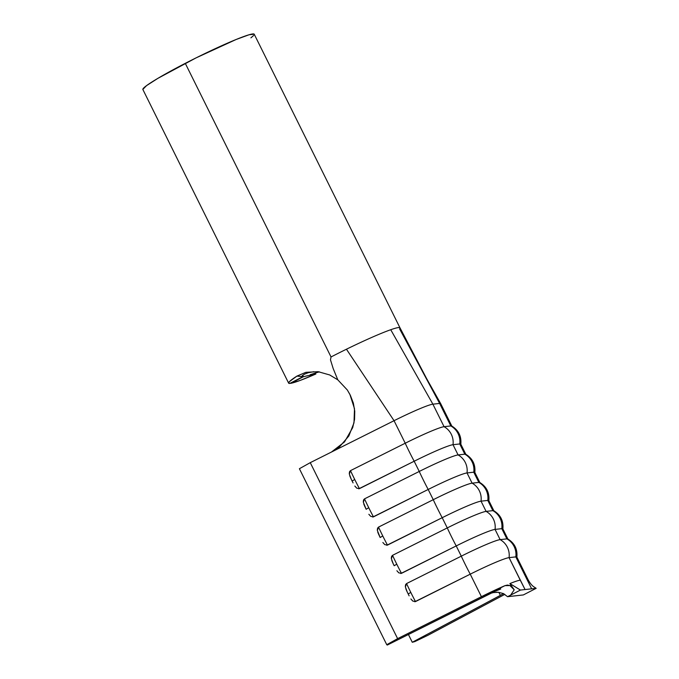 <?xml version="1.0" encoding="UTF-8"?>
<svg xmlns="http://www.w3.org/2000/svg" width="679" height="679" viewBox="0 0 679 679"><rect width="100%" height="100%" fill="white"/><g stroke="black" fill="none" stroke-linecap="round" stroke-linejoin="round"><path stroke-width="1.02" d="M400.78 573.534L456.22 545.933L461.287 556.16L406.56 583.567L405.388 586.953L407.273 592.096L408.189 593.955L410.795 592.419A17.662 0.806 -116.6 0 1 406.56 583.567L405.609 584.611L405.338 586.393M386.767 545.296L442.199 517.704L447.274 527.923L392.538 555.329L391.376 558.724L393.251 563.859L394.176 565.717L396.774 564.19A17.662 0.806 -116.6 0 1 392.538 555.329L391.596 556.373L391.316 558.163M372.746 517.067L428.186 489.466L433.261 499.693L378.526 527.099A17.662 0.806 63.4 0 0 382.761 535.952L380.164 537.505L382.761 535.952A17.662 0.806 -116.6 0 1 378.526 527.099L377.354 530.494L380.164 537.488M358.733 488.838L414.173 461.236L419.249 471.455L364.513 498.861A17.662 0.806 63.4 0 0 368.748 507.722L366.151 509.275L368.748 507.722A17.662 0.806 -116.6 0 1 364.513 498.861L363.341 502.256L366.142 509.258M414.793 601.764L470.233 574.171L481.411 596.688L397.622 638.642L310.261 462.662L394.049 420.7L405.227 443.226L350.5 470.632L349.329 474.027L351.213 479.162L352.129 481.021L354.735 479.493A17.662 0.806 -116.6 0 1 350.5 470.632L349.549 471.676L349.278 473.458M296.944 376.09L301.824 376.556L302.35 375.597L301.824 376.556A47.411 3.565 -26.4 0 0 301.832 376.573A47.411 3.565 -26.4 0 0 302.715 376.811L302.189 375.759L302.715 376.811L289.772 383.44L302.715 376.811A47.411 3.565 -26.4 0 1 301.824 376.556L296.944 376.09L289.424 381.64L288.592 383.041L289.772 383.44A62.162 4.677 -26.4 0 1 288.626 383.126A62.162 4.677 -26.4 0 1 296.944 376.09L305.873 372.33L318.128 371.676L329.739 374.969L337.803 379.833L333.177 368.536L330.469 359.802L333.177 368.536L337.803 379.833L347.334 390.009L350.364 395.348L353.343 403.063L354.761 411.245L354.548 419.495L352.707 427.6L344.525 441.91L331.462 452.044L394.049 420.7L405.227 443.226A41.096 3.089 -26.4 0 1 444.066 426.692L432.888 404.175L439.636 403.428L450.814 425.945A41.096 3.089 -26.4 0 1 451.73 426.013A41.096 3.089 153.6 0 0 450.814 425.945L444.066 426.692L432.888 404.175A41.096 3.089 153.6 0 0 394.049 420.7L346.451 349.218A62.162 4.677 -26.4 0 1 390.731 329.722A62.162 4.677 -26.4 0 1 399.99 327.847A62.162 4.677 -26.4 0 1 399.6 328.882L439.636 403.428L450.814 425.945L444.066 426.692A41.096 3.089 153.6 0 0 405.227 443.226L350.5 470.632A17.662 0.806 63.4 0 0 354.735 479.493A17.662 0.806 63.4 0 0 359.437 488.642L414.173 461.236L419.249 471.455A41.096 3.089 -26.4 0 1 458.087 454.93L453.012 444.703L459.759 443.956L464.835 454.183A41.096 3.089 -26.4 0 1 465.743 454.243A41.096 3.089 153.6 0 0 464.835 454.183L458.087 454.93L453.012 444.703A41.096 3.089 153.6 0 0 414.173 461.236A17.662 0.806 -116.6 0 1 405.227 443.226A17.662 0.806 63.4 0 0 414.173 461.236A41.096 3.089 -26.4 0 1 453.012 444.703A17.662 17.247 -96.3 0 0 444.066 426.692A17.662 17.247 83.7 0 1 453.012 444.703L459.759 443.956L464.835 454.183L458.087 454.93A41.096 3.089 153.6 0 0 419.249 471.455L364.513 498.861L363.562 499.905L363.29 501.696M399.99 327.847L439.636 403.428A41.096 3.089 -26.4 0 1 440.679 403.623A41.096 3.089 153.6 0 0 439.636 403.428L432.888 404.175L390.731 329.722A62.162 4.677 153.6 0 0 346.451 349.218A62.162 4.677 153.6 0 0 331.038 356.959A62.162 4.677 -26.4 0 1 346.451 349.218L394.049 420.7A41.096 3.089 -26.4 0 1 432.888 404.175L390.731 329.722A62.162 4.677 153.6 0 1 399.982 327.838L254.235 34.23A62.162 4.677 153.6 0 0 185.282 63.342L331.038 356.959L185.282 63.342A62.162 4.677 153.6 0 0 142.87 89.509L288.626 383.126M303.386 376.735L302.681 375.309L303.386 376.735L290.654 383.338L300.101 380.452L315.888 373.985A62.162 4.677 -26.4 0 1 290.654 383.338L303.386 376.735A47.411 3.565 -26.4 0 0 306.008 376.09A47.411 3.565 -26.4 0 1 303.386 376.735M310.193 374.723L315.743 372.907L310.193 374.723M319.419 371.854L315.743 372.907L319.419 371.854M536.164 588.32L533.482 586.58C531.649 585.239 529.824 582.905 528.024 579.577A41.096 3.089 153.6 0 0 526.997 579.408L531.649 588.82L536.164 588.32L526.386 593.37L536.164 588.32L520.428 590.068L509.895 583.584L514.207 589.805L509.997 585.578L507.417 585.077L504.947 585.654L489.109 593.692L493.472 592.563L498.445 592.292L503.487 593.599L507.561 596.697L510.642 595.118L514.207 589.805L509.895 583.584A41.096 3.089 -26.4 0 1 520.25 580.163L509.072 557.637L515.819 556.89L526.997 579.408A41.096 3.089 -26.4 0 1 528.033 579.594L516.846 557.069A41.096 3.089 153.6 0 0 515.819 556.89L531.649 588.82L525.062 589.55L509.072 557.637A41.096 3.089 153.6 0 0 470.233 574.171L481.411 596.688A41.096 3.089 -26.4 0 1 504.947 585.654L509.997 585.578L512.373 587.233L514.207 589.805L510.642 595.118L507.561 596.697L523.348 594.94L526.378 593.37L523.348 594.94L507.536 596.671M503.589 593.65L412.28 642.275L414.835 641.587L427.957 635.272L504.811 594.371L427.957 635.272L414.835 641.587L412.28 642.275L408.41 634.483L412.28 642.275L500.364 595.398L498.836 592.326L500.364 595.398A26.345 1.978 -26.4 0 0 503.589 593.65M363.774 504.03L364.903 506.729M479.883 482.591L474.808 472.372A41.096 3.089 153.6 0 0 473.772 472.194L478.848 482.413L472.1 483.159L467.025 472.94A41.096 3.089 153.6 0 0 428.186 489.466L433.261 499.693L378.526 527.099L377.583 528.143L377.303 529.926M377.787 532.26L378.916 534.959M391.808 560.489L392.937 563.197M405.821 588.727L406.95 591.426M349.761 475.792L350.89 478.5M465.862 454.361L460.786 444.142A41.096 3.089 153.6 0 0 459.759 443.956A17.662 17.247 -96.3 0 0 450.814 425.945A17.662 17.247 83.7 0 1 459.759 443.956A41.096 3.089 -26.4 0 1 460.803 444.355M493.896 510.829L488.821 500.601A41.096 3.089 153.6 0 0 487.785 500.423L492.861 510.642L486.113 511.397L481.038 501.17A41.096 3.089 153.6 0 0 442.199 517.704A17.662 0.806 -116.6 0 1 433.261 499.693A41.096 3.089 -26.4 0 1 472.1 483.159L467.025 472.94L473.772 472.194L478.848 482.413A41.096 3.089 -26.4 0 1 479.756 482.472C486.588 486.69 489.61 492.793 488.838 500.779M507.909 539.058L502.833 528.839A41.096 3.089 153.6 0 0 501.798 528.652L506.874 538.88A41.096 3.089 -26.4 0 1 507.79 538.939A41.096 3.089 153.6 0 0 506.874 538.88L500.126 539.627L495.059 529.408L501.798 528.652L506.874 538.88L500.126 539.627L495.059 529.408A41.096 3.089 153.6 0 0 456.22 545.933L461.287 556.16A41.096 3.089 -26.4 0 1 500.126 539.627A41.096 3.089 153.6 0 0 461.287 556.16L406.56 583.567A17.662 0.806 63.4 0 0 410.795 592.419A17.662 0.806 63.4 0 0 415.497 601.577L470.233 574.171A17.662 0.806 -116.6 0 1 461.287 556.16A17.662 0.806 63.4 0 0 470.233 574.171A41.096 3.089 -26.4 0 1 509.072 557.637A17.662 17.247 -96.3 0 0 500.126 539.627A17.662 17.247 83.7 0 1 509.072 557.637L515.819 556.89A17.662 17.247 -96.3 0 0 506.874 538.88A17.662 17.247 83.7 0 1 515.819 556.89A41.096 3.089 -26.4 0 1 516.863 557.281M382.863 542.504L384.772 544.617L387.471 545.11A17.662 0.806 -116.6 0 1 382.761 535.952A17.662 0.806 63.4 0 0 387.471 545.11L442.199 517.704L447.274 527.923A41.096 3.089 -26.4 0 1 486.113 511.397L481.038 501.17L487.785 500.423L492.861 510.642A41.096 3.089 -26.4 0 1 493.769 510.71C500.601 514.92 503.631 521.022 502.859 529.009M329.739 374.969L337.803 379.833L347.334 390.009L349.897 394.406L354.497 408.724L353.988 422.847L348.845 435.969L339.653 446.689L331.462 452.044L310.261 462.662L397.622 638.642L386.758 644.702L387.31 645.05L482.514 597.376A26.345 1.978 -26.4 0 1 491.859 592.877M308.283 372.695L313.766 371.719L308.283 372.695L304.472 374.171L308.283 372.695M302.35 375.597L304.472 374.171L302.35 375.597M315.888 373.985L306.008 376.09L315.888 373.985M250.916 37.837L253.623 35.512M254.218 34.196L249.04 34.773L236.173 39.475L196.095 57.868L157.927 78.323L146.588 85.596L142.836 89.407M331.038 356.959L330.469 359.802M310.261 462.662L299.397 468.722L310.261 462.662M489.135 593.684L500.771 588.982L489.109 593.692L504.947 585.654L481.411 596.688L397.622 638.642L386.758 644.702L299.397 468.722L386.758 644.702L387.31 645.05L492.334 592.657M481.038 501.17A17.662 17.247 -96.3 0 0 472.1 483.159A41.096 3.089 153.6 0 0 433.261 499.693A17.662 0.806 63.4 0 0 442.199 517.704A41.096 3.089 -26.4 0 1 481.038 501.17L487.785 500.423A17.662 17.247 -96.3 0 0 478.848 482.413L472.1 483.159A17.662 17.247 83.7 0 1 481.038 501.17M479.79 482.489A41.096 3.089 153.6 0 0 478.848 482.413A17.662 17.247 83.7 0 1 487.785 500.423A41.096 3.089 -26.4 0 1 488.829 500.822M456.22 545.933A17.662 0.806 -116.6 0 1 447.274 527.923L392.538 555.329A17.662 0.806 63.4 0 0 396.774 564.19A17.662 0.806 63.4 0 0 401.484 573.339L456.22 545.933A41.096 3.089 -26.4 0 1 495.059 529.408A17.662 17.247 -96.3 0 0 486.113 511.397A41.096 3.089 153.6 0 0 447.274 527.923A17.662 0.806 63.4 0 0 456.22 545.933M495.059 529.408L501.798 528.652A17.662 17.247 -96.3 0 0 492.861 510.642L486.113 511.397A17.662 17.247 83.7 0 1 495.059 529.408M493.803 510.727A41.096 3.089 153.6 0 0 492.861 510.642A17.662 17.247 83.7 0 1 501.798 528.652A41.096 3.089 -26.4 0 1 502.85 529.051M368.841 514.275L370.759 516.38L373.45 516.872A17.662 0.806 -116.6 0 1 368.748 507.722A17.662 0.806 63.4 0 0 373.45 516.872L428.186 489.466A17.662 0.806 -116.6 0 1 419.249 471.455A17.662 0.806 63.4 0 0 428.186 489.466A41.096 3.089 -26.4 0 1 467.025 472.94A17.662 17.247 -96.3 0 0 458.087 454.93A17.662 17.247 83.7 0 1 467.025 472.94L473.772 472.194A17.662 17.247 -96.3 0 0 464.835 454.183A17.662 17.247 83.7 0 1 473.772 472.194A41.096 3.089 -26.4 0 1 474.816 472.584M305.873 372.33L318.128 371.676M520.428 590.068L510.642 595.118L520.428 590.068L525.062 589.55L520.25 580.163A41.096 3.089 153.6 0 0 509.895 583.584L520.428 590.068M498.445 592.292L496.043 592.275M493.472 592.563L491.053 593.073M354.828 486.037L356.738 488.15L359.437 488.642A17.662 0.806 -116.6 0 1 354.735 479.493L352.138 481.038L353.072 482.913L352.146 481.055M366.159 509.284L365.226 507.391M380.172 537.513L379.238 535.629M396.876 570.742L398.785 572.847L401.484 573.339A17.662 0.806 -116.6 0 1 396.774 564.19L394.176 565.743M394.185 565.751L393.251 563.859M410.888 598.971L412.798 601.076L415.497 601.577A17.662 0.806 -116.6 0 1 410.795 592.419L408.198 593.972L409.131 595.848L408.206 593.981M407.273 592.096L408.198 593.972M351.213 479.162L352.138 481.046M440.671 403.606L451.849 426.132M419.571 366.066L440.663 403.598M507.79 538.939C514.614 543.158 517.644 549.252 516.872 557.238M465.743 454.243C472.567 458.452 475.597 464.555 474.825 472.542M451.73 426.013C458.554 430.223 461.584 436.325 460.812 444.312"/></g></svg>
